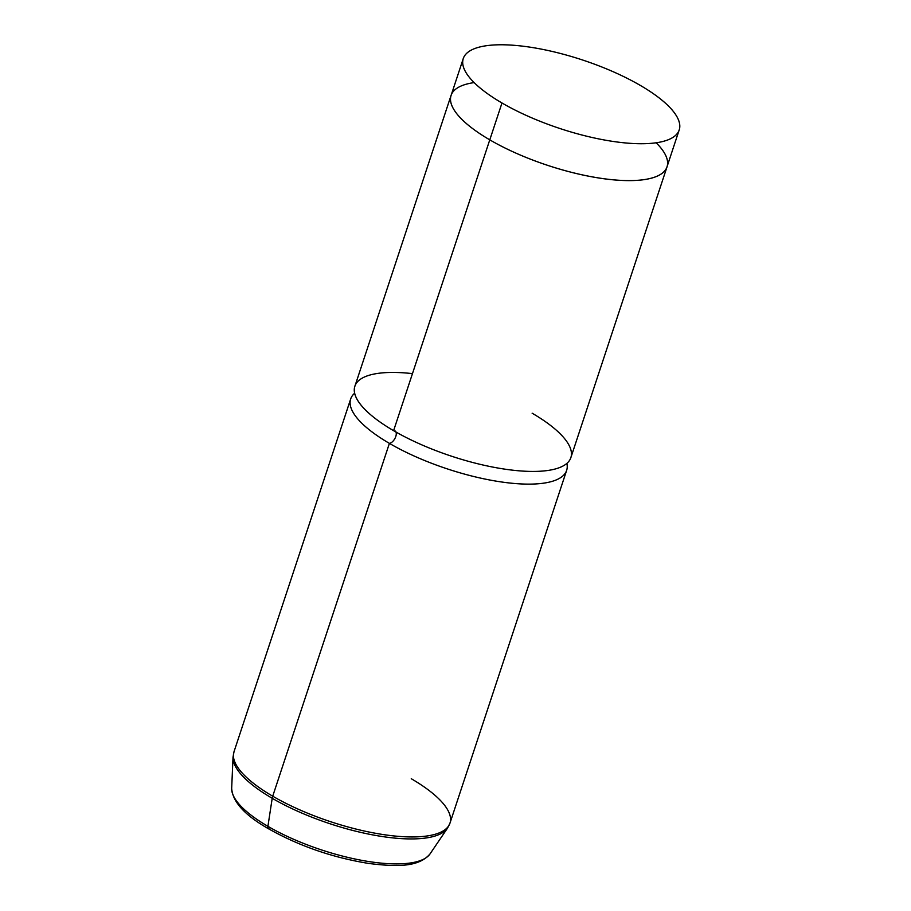 <?xml version="1.0" encoding="UTF-8"?>
<svg xmlns="http://www.w3.org/2000/svg" width="911" height="911" viewBox="0 0 911 911"><rect width="100%" height="100%" fill="white"/><g stroke="black" fill="none" stroke-linecap="round" stroke-linejoin="round"><path stroke-width="1.37" d="M412.467 373.624A113.738 36.087 18.3 0 0 393.598 430.675A113.738 36.087 -161.7 0 0 503.863 469.006A113.738 36.087 -161.7 0 0 570.855 457.652L667.034 166.827A113.738 36.087 18.3 0 0 667.239 166.132A113.738 36.087 -161.7 0 1 601.044 178.34A113.738 36.087 -161.7 0 1 489.776 139.85L393.598 430.675L489.776 139.85A113.738 36.087 -161.7 0 1 451.321 94.733A113.738 36.087 18.3 0 0 451.07 95.404A113.738 36.087 18.3 0 0 489.776 139.85A113.738 36.087 18.3 0 0 600.042 178.18A113.738 36.087 18.3 0 0 667.034 166.827A113.716 36.076 -161.7 0 1 600.042 178.169A113.716 36.076 -161.7 0 1 489.788 139.85L501.984 102.989L489.788 139.85A113.716 36.076 -161.7 0 1 451.093 95.416L463.278 58.555A113.716 36.076 18.3 0 0 501.984 102.989A113.716 36.076 18.3 0 0 612.226 141.307A113.716 36.076 18.3 0 0 679.196 129.954A113.716 36.076 18.3 0 0 640.501 85.52A113.716 36.076 18.3 0 0 530.259 47.201A113.716 36.076 18.3 0 0 463.278 58.555M532.138 413.207A113.738 36.087 18.3 0 1 546.475 470.657A113.738 36.087 18.3 0 1 393.598 430.675A113.738 36.087 -161.7 0 1 354.891 386.23L451.07 95.404M395.055 430.926A7.049 3.701 -59.8 0 1 395.317 437.69A7.049 3.701 -59.8 0 1 389.396 443.372A113.738 36.087 -161.7 0 1 354.664 393.199A113.738 36.087 18.3 0 0 350.689 398.927A113.738 36.087 18.3 0 0 389.396 443.372A7.049 3.701 120.2 0 0 394.714 438.863A7.049 3.701 120.2 0 0 395.978 432.042M566.881 463.38A113.738 36.087 -161.7 0 1 508.839 482.921A113.738 36.087 -161.7 0 1 389.396 443.372L272.719 796.191A113.738 36.087 -161.7 0 1 234.002 751.746A113.738 36.087 18.3 0 0 272.719 796.191L389.396 443.372A113.738 36.087 18.3 0 0 499.661 481.703A113.738 36.087 18.3 0 0 566.653 470.349A113.738 36.087 18.3 0 0 566.881 463.38M501.984 102.989A113.716 36.076 -161.7 0 1 487.647 45.55A113.716 36.076 -161.7 0 1 640.501 85.52A113.716 36.076 -161.7 0 1 654.827 142.959A113.716 36.076 -161.7 0 1 501.984 102.989M474.141 82.594A113.716 36.076 18.3 0 0 489.788 139.85A113.716 36.076 18.3 0 0 626.563 180.572A113.716 36.076 18.3 0 0 656.148 142.776M267.914 826.323A104.89 33.286 18.3 0 0 430.038 853.903A104.89 33.286 -161.7 0 1 267.914 826.323A4.555 2.391 120.2 0 0 268.654 828.851A4.555 2.391 -59.8 0 1 267.914 826.323A104.89 33.286 -161.7 0 1 231.679 788.3A104.89 33.286 18.3 0 0 267.914 826.323L272.207 798.287L267.914 826.323M411.26 778.723A113.738 36.087 18.3 0 1 449.966 823.168A113.738 36.087 -161.7 0 1 382.984 834.522A113.738 36.087 -161.7 0 1 272.719 796.191A113.738 36.087 18.3 0 0 382.984 834.522A113.738 36.087 18.3 0 0 449.966 823.168L447.529 828.11A113.419 35.984 -161.7 0 1 272.207 798.287A113.419 35.984 -161.7 0 1 233.022 757.166A113.419 35.984 18.3 0 0 272.207 798.287A113.419 35.984 18.3 0 0 447.529 828.11L430.038 853.903C418.696 867.283 396.832 866.953 368.613 863.434C332.561 857.57 299.241 846.046 268.654 828.851A4.555 2.391 120.2 0 0 269.588 829.021M272.207 798.287A9.099 4.783 -59.8 0 1 272.719 796.191A9.099 4.783 120.2 0 0 272.207 798.287M667.011 166.827L679.196 129.954M350.689 398.927L234.002 751.746L233.022 757.166L231.679 788.3C232.533 801.805 244.854 815.322 268.654 828.851M449.966 823.168L566.653 470.349"/></g></svg>
